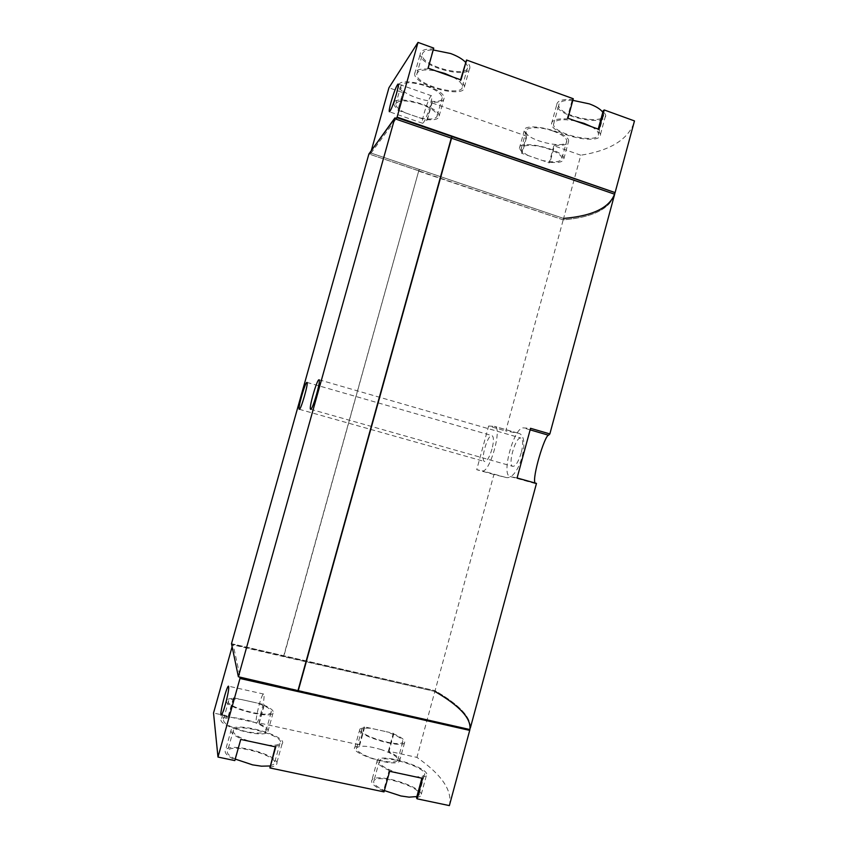 <?xml version="1.0" encoding="UTF-8"?>
<svg xmlns="http://www.w3.org/2000/svg" width="848" height="848" viewBox="0 0 848 848"><rect width="100%" height="100%" fill="white"/><g stroke="black" fill="none" stroke-linecap="round" stroke-linejoin="round"><path stroke-width="0.64" stroke-dasharray="4.24 3.18" d="M553.871 145.75L549.197 162.858L521.615 153.265L522.336 152.725L527.064 135.5L524.128 131.058C522.58 120.872 569.633 131.557 568.626 141.234C568.16 144.531 563.496 145.856 554.645 145.199L553.871 145.75L580.795 155.216L563.591 218.424L370.809 152.979L370.608 153.711L396.514 118.444M527.064 135.5L526.343 136.072L431.759 102.82L432.3 102.163C439.879 102.619 443.822 101.272 444.129 98.135C445.189 87.948 397.288 75.09 398.846 85.966C398.942 87.768 400.426 89.771 403.288 91.966L402.811 92.644L388.935 87.768M433.741 48.103L433.127 48.993C424.7 48.781 420.364 50.562 420.131 54.325C419.453 66.822 471.075 80.221 469.887 67.215C469.824 65.285 468.478 63.165 465.849 60.855M573.28 98.728L572.347 99.46C562.341 99.025 557.125 100.785 556.723 104.749C555.928 116.367 606.765 127.274 605.705 115.148L603.246 110.664M633.806 123.426C627.213 140.068 609.542 150.658 580.795 155.216M371.424 150.181L370.534 153.35M431.759 102.82L426.883 120.331L397.882 110.251L402.811 92.644M521.615 153.265L526.343 136.072M449.376 805.6C452.726 790.802 441.903 774.733 416.93 757.391L388.405 751.169L388.85 751.9C397.087 755.589 400.659 758.653 399.546 761.091C395.984 768.065 348.782 753.247 354.92 747.141L359.616 745.53L359.234 744.809L258.958 722.931L259.128 723.62C266.134 726.863 269.028 729.598 267.82 731.845C263.972 739.17 214.968 725.4 221.54 718.85C222.473 717.694 224.741 717.048 228.345 716.91L228.25 716.231L213.526 713.02M469.877 729.534C471.329 718.585 459.658 705.886 434.844 691.449L416.93 757.391M393.302 733.255L393.758 733.944C402.016 737.548 405.609 740.474 404.56 742.742C401.125 749.208 353.934 734.506 359.934 728.898L364.576 727.478L364.184 726.789L386.275 731.697L371.276 728.368C366.103 727.828 362.933 728.199 361.789 729.46C356.308 734.612 399.546 748.063 402.694 742.138C403.447 739.191 397.966 735.704 386.275 731.697L393.302 733.255L388.405 751.169M364.184 726.789L359.234 744.809M264.078 704.571L264.258 705.218C271.275 708.366 274.201 710.984 273.045 713.073C269.346 719.867 220.374 706.119 226.787 700.098C227.709 699.028 229.946 698.466 233.529 698.402L233.412 697.766L256.668 702.928L240.885 699.42C234.271 698.699 230.221 699.102 228.727 700.628C222.865 706.151 267.714 718.733 271.127 712.511C272.134 709.765 267.311 706.575 256.668 702.928L264.078 704.571L258.958 722.931M233.412 697.766L228.25 716.231M232.129 646.727L232.755 644.48L434.876 691.438L435.045 690.707L233.041 644.056L240.132 677.139L469.856 729.513C472.188 718.468 460.581 705.525 435.045 690.707M470.333 728.061C471.106 717.249 459.351 704.794 435.077 690.696L231.493 643.685M614.122 196.238C608.398 209.636 591.427 217.512 563.21 219.855L505.758 430.985L518.245 433.211C531.664 435.48 518.51 481.982 505.493 477.339L493.907 474.509L435.077 690.696M536.445 483.551L510.061 476.523C500.818 474.975 514.185 426.396 523.428 427.911L530.562 428.304M563.21 219.855L418.647 171.169L283.794 655.536M493.907 474.509L476.714 469.697L488.628 426.025L505.758 430.985M418.647 171.169L283.932 655.875M418.976 170.84L368.901 153.976M517.089 477.975L510.22 476.565M521.255 452.779C518.52 461.672 515.722 466.209 512.839 466.379C507.422 465.52 515.33 436.932 520.672 438.034L520.926 438.077C523.152 439.518 523.269 444.416 521.255 452.779M488.628 426.025L494.755 426.406C502.726 427.307 489.656 473.714 482.236 470.831L476.714 469.697M491.999 449.037C489.529 457.146 487.091 461.312 484.664 461.524C480.106 460.856 487.367 434.621 491.84 435.596L492.031 435.628C493.886 436.9 493.875 441.373 491.999 449.037M614.588 194.181L614.577 194.203C609.998 208.831 592.869 217.364 563.189 219.823L368.997 153.986L394.691 118.731L614.577 194.203C609.097 207.908 592.084 215.975 563.581 218.402L370.809 152.979M563.581 218.402L563.189 219.823M369.198 153.244L370.608 153.711M419.474 169.388L419.06 170.851M419.145 169.717L418.742 171.179M416.527 797.883L420.809 796.007C427.35 788.322 376.629 771.86 371.933 780.065C370.449 782.927 374.318 786.562 383.519 790.951L384.017 791.894M269.685 767.058C273.141 766.73 275.356 765.935 276.321 764.663C283.529 756.458 230.9 741.311 225.557 750.024C223.978 752.674 227.02 755.897 234.695 759.713L234.822 760.592M434.844 691.449L283.804 656.67L284.016 655.907M283.804 656.67L232.829 644.83M283.667 656.331L283.879 655.568M404.952 112.71C399.132 109.71 396.058 106.922 395.73 104.368C397.542 99.778 405.991 99.746 421.053 104.251C431.091 108.035 436.497 111.798 437.261 115.54C436.487 119.176 430.689 119.96 419.877 117.893L404.952 112.71M426.883 120.331L427.403 119.716C434.971 120.236 438.893 119.006 439.158 116.017C440.08 106.318 392.147 93.428 393.843 103.827C393.96 105.544 395.465 107.473 398.348 109.604L397.882 110.251M427.403 119.716L432.3 102.163M398.348 109.604L403.288 91.966M528.336 155.597C523.788 153.212 521.414 150.976 521.202 148.898C520.524 144.34 535.512 144.213 548.359 148.877C556.892 152.046 561.44 155.195 561.991 158.322C560.91 162.063 554.433 162.805 542.54 160.537L528.336 155.597M522.336 152.725L519.358 148.453C517.672 138.712 564.736 149.524 563.846 158.735C563.422 161.883 558.8 163.081 549.96 162.339L554.645 145.199M549.197 162.858L549.96 162.339M591.48 126.681C595.953 129.246 598.275 131.652 598.444 133.92C599.578 144.531 552.938 134.397 553.543 124.243C554.613 119.685 561.938 118.582 575.506 120.957M567.948 118.243L567.026 118.932C557.041 118.381 551.868 120.003 551.518 123.776C550.871 134.853 601.709 145.909 600.49 134.323L597.988 130.02L598.974 129.362M567.026 118.932L572.347 99.46M597.988 130.02L598.243 129.097M453.076 77.083C459.001 80.401 462.096 83.486 462.361 86.337C463.623 97.732 416.241 85.394 416.728 74.486C417.46 70.034 423.936 68.879 436.158 71.02M428.145 68.147L427.551 68.985C419.135 68.677 414.831 70.32 414.651 73.914C414.142 85.828 465.796 99.269 464.439 86.846C464.354 85.012 462.976 82.966 460.326 80.73L461.005 79.924M460.326 80.73L460.591 79.776M427.551 68.985L433.127 48.993M264.258 705.218L259.128 723.62M233.529 698.402L228.345 716.91M240.737 739.424L234.695 759.713M275.314 746.823L275.515 746.081C278.95 745.827 281.133 745.116 282.077 743.95C289.094 736.393 236.497 721.298 231.334 729.365C229.808 731.813 232.893 734.887 240.588 738.587M275.515 746.081L275.748 746.918M267.3 745.106C274.18 745.678 278.398 745.085 279.978 743.325C286.423 736.403 238.171 722.549 233.465 729.948C232.034 733.223 237.302 736.986 249.27 741.247M389.635 771.309L389.126 770.419L383.519 790.951M421.869 778.21L422.071 777.478L426.29 775.803C432.671 768.712 381.939 752.43 377.413 760.02C375.993 762.681 379.893 766.147 389.126 770.419M422.071 777.478L422.643 778.379M414.683 776.673C419.877 777.054 423.078 776.535 424.254 775.125C430.137 768.638 383.593 753.692 379.448 760.656C378.303 764.165 384.388 768.288 397.68 773.026M364.576 727.478L359.616 745.53M393.758 733.944L388.85 751.9M465.478 62.19L467.81 66.706C468.923 78.641 421.562 66.345 422.198 54.897C422.378 51.601 426.046 49.958 433.222 49.979M426.131 86.04C436.158 89.867 441.522 93.746 442.243 97.658C443.271 107.569 400.139 95.972 400.733 86.507C402.62 81.673 411.079 81.525 426.131 86.04M602.801 112.318L603.649 114.745C604.645 125.854 558.016 115.869 558.747 105.216C559.108 101.612 563.803 99.99 572.835 100.35M553.214 131.101C561.736 134.313 566.252 137.556 566.761 140.832C567.694 150.149 525.304 140.397 525.972 131.504C525.357 126.723 540.399 126.394 553.214 131.101M269.993 765.977L274.222 764.027C280.847 756.522 232.564 742.615 227.688 750.618C226.278 752.918 228.801 755.738 235.246 759.087M251.538 721.319C237.26 717.175 227.9 716.528 223.48 719.369C222.865 723.482 230.37 727.542 245.994 731.538C256.774 733.658 263.41 733.573 265.901 731.283C266.961 728.337 262.18 725.008 251.538 721.319M416.887 796.558L418.764 795.318C424.795 788.28 378.261 773.185 373.968 780.701C372.622 783.298 376.088 786.594 384.367 790.58M381.367 749.632C368.53 745.858 360.336 745.212 356.785 747.703C353.998 750.618 367.332 757.868 381.028 760.698C390.165 762.522 395.719 762.447 397.691 760.486C398.496 757.328 393.059 753.702 381.367 749.632M261.142 712.235C259.159 719.062 257.654 722.602 256.615 722.856C254.071 722.888 261.47 692.848 263.686 694.056C264.671 695.752 263.823 701.815 261.142 712.235M430.137 105.83C426.957 116.346 424.466 122.176 422.654 123.299C420.248 123.172 429.512 94.467 431.568 95.792C432.247 96.418 431.77 99.767 430.137 105.83M530.138 429.862L523.428 427.911M517.524 433.042L494.363 426.343M505.493 477.339L482.236 470.831M535.438 483.636L510.061 476.523M518.245 433.211L494.755 426.406M310.622 409.266L512.839 466.379M319.039 379.777L520.926 438.077M299.291 409.287L484.664 461.524M306.955 382.406L492.031 435.628M439.158 116.017L444.129 98.135M393.843 103.827L398.846 85.966M563.846 158.735L568.626 141.234M519.358 148.453L524.128 131.058M600.49 134.323L605.705 115.148M551.518 123.776L556.723 104.749M464.439 86.846L469.887 67.215M414.651 73.914L420.131 54.325M226.787 700.098L221.54 718.85M273.045 713.073L267.82 731.845M231.334 729.365L225.557 750.024M282.077 743.95L276.321 764.663M377.413 760.02L371.933 780.065M426.29 775.803L420.809 796.007M359.934 728.898L354.92 747.141M404.56 742.742L399.546 761.091M462.361 86.337L467.81 66.706M416.728 74.486L422.198 54.897M437.261 115.54L442.243 97.658M395.73 104.368L400.733 86.507M598.444 133.92L603.649 114.745M553.543 124.243L558.747 105.216M561.991 158.322L566.761 140.832M521.202 148.898L525.972 131.504M233.465 729.948L227.688 750.618M279.978 743.325L274.222 764.027M228.727 700.628L223.48 719.369M271.127 712.511L265.901 731.283M379.448 760.656L373.968 780.701M424.254 775.125L418.764 795.318M361.789 729.46L356.785 747.703M402.694 742.138L397.691 760.486M263.686 694.056L228.536 686.18M256.615 722.856L221.158 715.118M431.568 95.792L398.136 83.994M422.654 123.299L389.391 111.766"/><path stroke-width="1.27" d="M371.424 150.181L388.935 87.768L418.011 42.4L433.741 48.103L428.145 68.147L461.005 79.924L466.538 60.007L573.28 98.728L567.948 118.243L598.974 129.362L604.242 109.964L634.474 120.925L633.806 123.426M460.591 79.776L466.538 60.007M598.243 129.097L603.246 110.664L604.242 109.964M418.011 42.4L397.097 117.119L615.097 192.591C610.507 207.315 593.335 215.922 563.591 218.424M634.474 120.925L615.097 192.591M232.129 646.727L213.526 713.02L217.989 757.063L239.984 678.474L469.707 730.393C472.06 719.295 460.453 706.31 434.876 691.438M469.707 730.393L449.376 805.6L417.089 798.827L422.643 778.379L397.68 773.026L414.683 776.673M217.989 757.063L234.822 760.592L240.737 739.424L275.748 746.918L269.908 767.949L384.017 791.894L389.635 771.309L397.68 773.026M225.388 704.359C228.154 693.887 229.204 687.823 228.536 686.18C226.851 685.089 219.155 715.277 221.158 715.118C221.996 714.822 223.406 711.228 225.388 704.359M239.984 678.474L240.132 677.16M394.627 118.678L238.373 676.768L231.493 643.685L368.901 153.976L394.627 118.678L614.662 194.213L549.854 433.922L530.562 428.304L517.089 477.975L536.477 483.402L470.333 728.061M614.662 194.213L614.122 196.238M535.056 483.01C531.876 477.721 544.851 434.823 548.571 435.236L549.854 433.922M451.655 137.832L298.242 690.717L469.93 729.556M318.943 379.777L319.039 379.777C321.328 379.575 312.467 410.655 310.622 409.266C308.428 409.34 316.802 379.628 318.943 379.777M306.881 382.406L306.955 382.406C308.873 382.172 300.807 410.496 299.291 409.287C297.447 409.404 305.121 382.225 306.881 382.406M238.373 676.768L298.242 690.717M451.231 138.256L298.061 690.272M394.702 118.709L394.924 117.893L396.514 118.444L397.097 117.119M396.747 117.596L615.023 192.591L614.609 194.192L615.023 192.591M452.175 136.221L451.719 137.853M451.761 136.645L451.337 138.15M394.924 117.893L369.05 153.774M391.14 101.76C394.256 91.266 396.588 85.341 398.136 83.994C398.645 84.556 398.062 87.895 396.398 93.99C393.239 104.59 390.907 110.516 389.391 111.766C388.893 111.173 389.476 107.834 391.14 101.76M421.869 778.21L416.527 797.883L417.089 798.827M275.314 746.823L269.908 767.949M239.889 678.018L469.633 730.361L469.856 729.534M469.633 730.361L469.877 729.534M298.083 691.586L298.316 690.728M297.892 691.141L298.104 690.378M436.158 71.02L445.041 73.532L453.076 77.083M433.222 49.979L450.617 53.519C457.348 56.032 462.298 58.925 465.478 62.19M575.506 120.957L584.113 123.384L591.48 126.681M572.835 100.35L589.424 103.901C596.197 106.435 600.649 109.244 602.801 112.318M249.27 741.247L267.3 745.106M235.246 759.087L252.534 764.854L261.438 766.179L269.993 765.977M384.367 790.58L400.945 795.975L409.107 797.152L416.887 796.558M548.571 435.236L530.138 429.862"/></g></svg>
